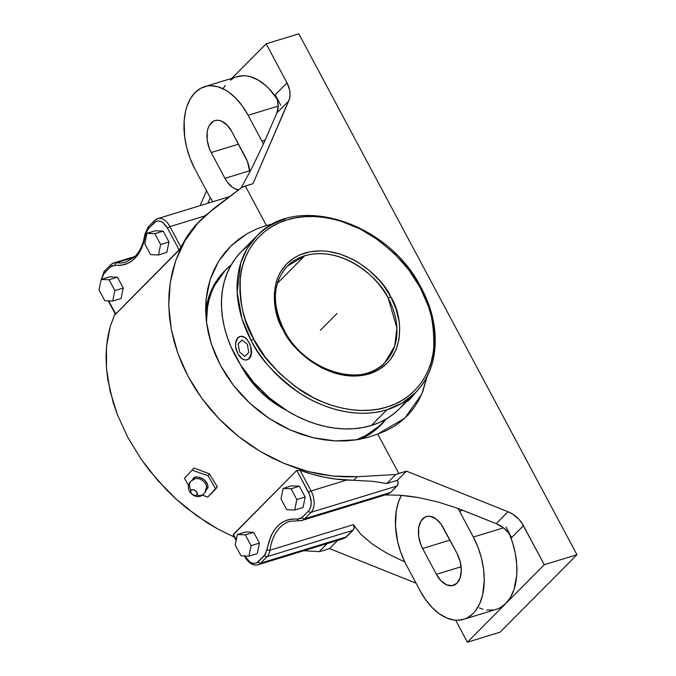 <?xml version="1.0" encoding="UTF-8"?>
<svg xmlns="http://www.w3.org/2000/svg" width="676" height="676" viewBox="0 0 676 676"><rect width="100%" height="100%" fill="white"/><g stroke="black" fill="none" stroke-linecap="round" stroke-linejoin="round"><path stroke-width="1.01" d="M289.472 521.433A57.967 35.025 -107 0 0 269.901 550.239A2.062 1.022 -171.3 0 1 267.028 549.782A2.062 1.022 8.7 0 0 269.901 550.239A16.216 9.802 73 0 1 267.02 556.686A2.062 1.563 -135.2 0 1 264.519 555.402L267.028 549.782C271.186 528.353 281.326 518.137 297.457 519.134L301.099 518.348L308.543 511.048L310.546 507.617L311.247 502.868L309.718 494.874L296.832 470.378L233.178 534.8L236.296 539.811L233.364 534.31L296.832 470.378L300.06 470.276A162.578 123.252 44.8 0 0 346.661 480.053L353.624 480.306L357.224 476.69L332.871 476.065L308.18 471.569L283.81 463.322L260.404 451.543L238.586 436.544L218.94 418.723L201.989 398.561L188.173 376.583L177.864 353.379L171.341 329.567L168.763 305.78L170.225 282.644L175.659 260.775L184.937 240.757L197.814 223.131L213.937 208.343L242.236 187.108L245.32 186.035L266.386 225.488L256.525 229.02L247.357 233.566L238.881 239.143L231.184 245.692L224.432 253.061L218.644 261.223L213.827 270.163L210.118 279.653L207.498 289.632L205.994 300.102L205.622 310.842L206.383 321.717L208.267 332.736L211.267 343.78L215.331 354.638L220.435 365.302L233.482 385.404L249.976 403.403L269.116 418.427L290.376 430.046L312.718 437.642L335.347 440.929L357.342 439.721L367.786 437.431L377.74 434.026L404.823 418.174L421.74 394.133L427.097 376.447L422.669 391.911L418.757 400.217L413.923 407.873L408.211 414.802L401.671 420.937L394.361 426.21L386.359 430.595L377.74 434.026L398.806 473.479L395.722 474.56L357.224 476.69L353.624 480.306L335.135 479.005L323.474 477.019L311.754 474.104L300.06 470.276L311.095 490.953A16.216 9.802 73 0 1 311.053 512.332A2.062 1.563 -135.2 0 1 308.543 511.048L302.113 517.529A2.062 1.563 44.8 0 0 304.623 518.805L311.053 512.332A2.062 1.563 -135.2 0 1 308.543 511.048C312.058 506.324 312.067 500.105 308.586 492.382A2.062 0.507 -28.1 0 1 311.095 490.953L346.661 480.053L311.095 490.953L300.06 470.276L296.832 470.378L308.586 492.382A2.062 0.507 -28.1 0 1 311.095 490.953A16.216 9.802 73 0 1 311.053 512.332L304.623 518.805A16.216 9.802 73 0 1 301.969 520.444A16.216 9.802 73 0 1 299.282 520.647A2.062 1.58 97.7 0 1 298.724 520.689A2.062 1.58 -82.3 0 1 297.457 519.134L302.113 517.529A2.062 1.563 44.8 0 0 304.623 518.805L390.61 492.458L397.04 485.976L311.053 512.332L397.04 485.976L398.215 483.425L397.344 480.306L386.816 483.534L373.228 481.363L353.624 480.306L373.228 481.363L386.816 483.534L395.722 474.56L386.816 483.534L397.344 480.306L398.037 481.92L397.885 484.785L390.61 492.458L304.623 518.805A16.216 9.802 73 0 1 301.969 520.444L387.204 494.325L390.61 492.458L387.492 494.232L382.709 495.077M380.994 424.866L360.595 439.138A109.706 83.173 44.8 0 0 380.233 425.643L381.771 424.097A109.706 83.173 -135.2 0 1 356.286 439.882L369.35 433.823L376.11 429.15L386.402 418.883A109.706 83.173 -135.2 0 1 381.771 424.097M206.332 489.517L206.822 489.103C209.095 487.506 208.174 484.371 204.076 479.673C198.431 476.538 194.857 476.073 193.353 478.278A0.963 0.727 -135.2 0 1 193.792 479.191A0.963 0.727 44.8 0 0 193.353 478.278L192.398 479.977M205.918 489.779L206.822 489.103A0.963 0.727 44.8 0 0 206.45 488.9A0.963 0.727 -135.2 0 1 206.822 489.103L207.904 485.959L207.143 483.357L205.31 480.805L202.682 478.692L199.665 477.34L196.708 476.96L194.266 477.594L192.347 480.222M191.038 490.277A9.058 6.861 -135.2 0 1 190.995 481.16A9.058 6.861 44.8 0 0 191.038 490.277L193.116 489.728L195.694 490.886L197.257 493.058L196.893 494.984A3.769 2.434 -145.6 0 0 195.694 490.886A3.769 2.434 -145.6 0 0 191.038 490.277A3.769 2.434 -145.6 0 0 192.229 494.376A3.769 2.434 -145.6 0 0 196.893 494.984L194.806 495.533L192.229 494.376L190.666 492.204L191.038 490.277M190.995 481.16A9.058 6.861 44.8 0 1 193.378 479.707A7.842 5.062 34.4 0 1 195.981 478.549A7.842 5.062 34.4 0 1 206.349 485.579A7.842 5.062 34.4 0 1 205.555 489.492A9.058 6.861 44.8 0 1 203.899 493.869A9.058 6.861 -135.2 0 1 196.893 494.984A9.058 6.861 44.8 0 0 203.899 493.869M247.095 246.47L240.935 252.03L235.535 258.333L230.955 265.338L227.229 272.96L224.415 281.14L222.514 289.784L221.567 298.817L221.559 308.155L222.514 317.703L224.407 327.37L227.229 337.07L230.947 346.695L240.926 365.386L253.965 382.717L269.555 398.029L287.097 410.729L296.392 415.951L305.924 420.337L315.599 423.86L325.308 426.48L334.983 428.17L344.515 428.914L353.81 428.711L362.784 427.562L371.361 425.466L386.959 409.749A111.472 84.508 -135.2 0 0 415.165 392.959L402.423 402.921L386.959 409.749C358.339 418.959 322.655 408.929 298.699 392.469C274.735 374.749 258.891 357.435 251.168 340.527A111.472 84.508 -135.2 0 1 256.948 235.89L241.34 251.607A111.472 84.508 44.8 0 0 246.858 373.955A111.472 84.508 44.8 0 0 371.361 425.466L386.959 409.749A111.472 84.508 -135.2 0 1 251.168 340.527A2.062 0.507 -28.1 0 1 253.686 339.099C261.266 355.686 276.814 372.687 300.338 390.077C323.846 406.234 358.871 416.078 386.959 407.036C415.444 398.747 431.601 373.211 433.662 349.196C434.592 324.277 430.164 303.862 420.362 287.925L408.963 270.096L394.843 254.007L378.492 240.208L360.561 229.215L341.718 221.466L332.186 218.897L322.697 217.25L313.343 216.514L304.217 216.726L295.412 217.858L287.004 219.92L279.078 222.877L271.71 226.705L264.975 231.369L258.925 236.82L253.627 243.014L249.14 249.883L245.489 257.37L242.726 265.389L240.867 273.873L239.929 282.745L239.938 291.905L240.867 301.276L242.726 310.766L245.498 320.28L253.686 339.099L265.043 356.852L279.163 372.932L295.505 386.74L313.444 397.725L322.798 402.034L332.288 405.482L341.819 408.042L351.309 409.698L360.663 410.425L369.78 410.222L378.594 409.09L386.993 407.028L394.919 404.071L402.288 400.243L409.031 395.578L415.081 390.12L420.371 383.934L424.866 377.064L428.508 369.578L431.28 361.559L433.139 353.066L434.068 344.202L434.068 335.042L433.13 325.671L431.271 316.182L428.508 306.667L420.32 287.849A2.062 0.507 -28.1 0 1 421.19 287.832C441.884 325.562 439.569 369.147 415.165 392.959A111.472 84.508 -135.2 0 0 420.945 288.322A2.062 0.507 151.9 0 0 421.19 287.832A2.062 0.507 151.9 0 0 420.32 287.849C412.74 271.253 397.184 254.26 373.667 236.87C350.16 220.714 315.126 210.87 287.038 219.903C258.562 228.201 242.405 253.737 240.343 277.751C239.405 302.662 243.842 323.086 253.644 339.014L253.686 339.099A2.062 0.507 151.9 0 0 251.168 340.527L242.008 318.818L237.149 292.243L240.783 262.854L247.137 248.616L256.948 235.89A111.472 84.508 -135.2 0 1 285.154 219.1M390.77 296.857L390.829 296.975C402.457 314.019 408.634 360.891 369.265 373.896C329.035 385.269 290.545 348.402 283.236 330.091A2.062 0.499 -28.2 0 1 284.106 330.065A2.062 0.499 151.8 0 0 283.236 330.091L283.168 329.972C271.549 312.929 265.364 266.057 304.741 253.052C344.971 241.678 383.453 278.546 390.77 296.857A2.062 0.499 151.8 0 0 388.252 298.293A2.062 0.499 -28.2 0 1 390.77 296.857L396.094 309.076L399.077 321.337L399.685 327.387L399.085 339.031L396.102 349.686L390.855 358.956L387.441 362.953L379.185 369.493L374.436 371.969L363.891 375.214L352.323 376.084L346.289 375.619L334.003 372.907L321.844 367.913L310.259 360.823L304.825 356.582L294.939 346.898L286.666 335.921L280.27 323.973L277.912 317.872L274.921 305.603L274.321 293.646L276.112 282.441L277.904 277.261L280.253 272.428L286.565 263.995L294.812 257.455L299.569 254.979L310.107 251.734L321.683 250.864L327.716 251.328L339.994 254.041L352.162 259.035L358.052 262.33L369.18 270.366L379.067 280.05L383.427 285.399L390.77 296.857M384.737 362.75L394.691 346.146L396.913 328.029L388.252 298.293A68.597 52.01 -135.2 0 1 384.737 362.75A68.597 52.01 -135.2 0 1 367.381 373.084A68.597 52.01 -135.2 0 1 283.852 330.556A2.062 0.499 151.8 0 0 284.106 330.065C304.166 370.735 361.753 388.894 384.737 362.75M231.716 264.468L225.649 269.935L220.334 276.138L215.821 283.033L212.163 290.536L209.391 298.581L207.524 307.09L206.493 322.553A109.706 83.173 -135.2 0 1 226.054 269.521L224.516 271.068A109.706 83.173 44.8 0 0 205.631 311.061L211.774 289.472L225.285 270.299M226.054 269.521A109.706 83.173 -135.2 0 1 231.234 264.848M240.538 364.77A82.32 62.412 44.8 0 0 286.421 410.315L272.648 401.899L260.353 391.505L249.731 379.388L240.538 364.77M248.32 359.328L246.901 359.809L249.537 358.415L248.32 359.328M250.5 357.122L251.176 355.491L250.5 357.122M251.548 353.582L251.607 351.461L251.548 353.582M251.362 349.222L250.838 346.923L251.362 349.222M250.061 344.667L250.838 346.923L250.061 344.667M247.889 340.603L249.064 342.529L246.512 338.98L243.495 336.817L240.479 336.394L237.91 337.755L235.738 342.639L235.73 347.067L237.876 353.801L241.907 358.635L244.982 359.953L246.47 359.936L249.03 358.576L251.202 353.692L250.762 346.94L249.064 342.529L246.579 338.955L247.889 340.603M245.185 337.645L246.579 338.955L245.185 337.645M242.304 336.276L243.749 336.741L242.304 336.276M239.6 336.707L240.141 336.462M411.794 396.254L407.51 400.564L407.687 399.761M407.02 400.927L407.315 401.172A12.176 1.09 -51.2 0 0 409.69 399.347L409.208 398.958L409.69 399.347A12.176 1.09 -51.2 0 0 416.019 392.08L409.69 399.347L407.273 401.088M304.732 255.765A68.597 52.01 -135.2 0 1 388.252 298.293C381.154 280.515 343.788 244.72 304.732 255.765L277.312 283.388L304.732 255.765L287.368 266.099A68.597 52.01 -135.2 0 1 304.732 255.765M236.254 349.365L237.876 353.801A12.176 7.351 73 0 1 239.904 336.53A12.176 7.351 73 0 1 249.064 342.529A12.176 7.351 73 0 1 247.036 359.801A12.176 7.351 73 0 1 237.876 353.801L240.504 357.334M405.38 401.941L399.981 408.253L393.821 413.805L386.951 418.562L379.439 422.458L371.361 425.466A111.472 84.508 44.8 0 0 399.567 408.676L415.165 392.959M245.304 534.851L237.386 534.513L235.24 544.991L241.011 555.816L248.937 556.154L251.075 545.676L245.304 534.851L251.075 545.676L248.937 556.154L241.011 555.816L235.24 544.991L237.386 534.513L245.304 534.851L253.652 532.299L245.304 534.851M294.685 510.059L296.832 499.581L291.052 488.765L283.134 488.427L280.988 498.905L286.768 509.721L294.685 510.059L286.768 509.721L280.988 498.905L283.134 488.427L291.052 488.765L299.4 486.205L291.483 485.867L283.134 488.427L291.483 485.867L299.4 486.205L291.052 488.765L296.832 499.581L294.685 510.059L303.034 507.507L294.685 510.059M101.18 279.433L99.034 289.911L104.814 300.727L112.731 301.065L114.878 290.587L109.098 279.771L101.18 279.433L109.098 279.771L114.878 290.587L112.731 301.065L104.814 300.727L99.034 289.911L101.18 279.433L109.529 276.873L101.18 279.433M150.562 254.641L158.48 254.979L160.626 244.501L154.855 233.676L146.929 233.338L144.791 243.816L150.562 254.641L144.791 243.816L146.929 233.338L154.855 233.676L160.626 244.501L168.975 241.94L163.195 231.124L154.855 233.676L163.195 231.124L155.277 230.786L146.929 233.338L155.277 230.786L163.195 231.124L168.975 241.94L160.626 244.501L158.48 254.979L150.562 254.641M195.981 478.549A7.842 5.062 34.4 0 1 206.349 485.579M212.999 201.989L210.244 197.595A57.967 35.025 73 0 1 208.664 194.756L194.882 168.949L190.226 158.759L186.779 147.934L184.658 136.89L184.151 120.818L185.613 111.05L186.863 106.588L190.353 98.738L195.043 92.553L200.747 88.269L207.245 86.055L210.718 85.759L217.942 86.781L225.302 89.933L228.944 92.274L235.983 98.366L242.464 106.14L248.134 115.292L261.916 141.107A57.967 35.025 73 0 1 263.412 144.03L251.599 168.586L241.087 187.979L251.599 168.586L263.412 144.03L265.127 140.126L261.916 141.107A57.967 35.025 73 0 1 263.412 144.03L276.89 112.926L278.225 106.073L248.134 115.292L261.916 141.107L265.127 140.126L276.89 112.926A24.006 18.201 44.8 0 0 278.225 106.073A24.006 18.201 44.8 0 0 275.191 94.784L277.447 100.428L278.225 106.073L248.134 115.292A57.967 35.025 73 0 0 204.524 86.697A57.967 35.025 73 0 0 194.882 168.949L208.664 194.756A57.967 35.025 73 0 0 210.244 197.595A57.967 35.025 -107 0 0 212.83 201.744M496.37 609.321A57.967 35.025 -107 0 0 505.851 603.465L467.403 642.2L500.071 632.187L576.966 554.726L544.298 564.739L522.1 523.41L518.805 519.21L512.636 514.106L508.014 511.74L496.192 523.647L508.014 511.74L406.445 471.138L395.722 474.56L357.224 476.69L345.123 476.859L332.871 476.065L320.525 474.29L308.18 471.569L295.911 467.902L283.81 463.322L271.946 457.855L260.404 451.543L249.258 444.419L238.586 436.544L228.463 427.959L218.94 418.723L210.101 408.904L201.989 398.561L194.663 387.762L188.173 376.583L182.554 365.099L177.864 353.379L174.112 341.515L171.341 329.567L169.549 317.627L168.763 305.78L168.992 294.085L170.225 282.644L172.448 271.515L175.659 260.775L179.833 250.5L184.937 240.757L190.945 231.615L197.814 223.131L205.496 215.357L242.236 187.108L252.968 183.695L289.412 99.017L290.046 94.64L289.607 89.967L287.013 82.878L275.191 94.784L280.802 105.287L275.191 94.784L287.013 82.878L266.15 43.813L298.817 33.8L576.966 554.726L500.071 632.187L467.403 642.2L455.666 620.213L467.403 642.2L505.851 603.465L500.147 607.749L496.987 609.118L463.702 619.326A57.967 35.025 73 0 0 473.352 537.082L459.57 511.267A57.967 35.025 73 0 0 457.982 508.437L462.781 510.287L459.57 511.267L462.781 510.287L496.192 523.647A24.006 18.201 44.8 0 1 503.443 527.863L508.056 532.325L511.622 537.572A24.006 18.201 44.8 0 0 503.443 527.863L473.352 537.082L503.443 527.863L496.192 523.647L457.982 508.437L438.285 502.065L418.478 497.57L408.862 496.116L399.609 495.204L385.159 494.95L399.609 495.204L418.478 497.57L438.285 502.065L457.982 508.437A57.967 35.025 73 0 1 459.57 511.267L473.352 537.082L478 547.264L481.456 558.097L483.568 569.141L484.269 579.991L482.613 594.981L479.783 603.558L475.676 610.614L473.192 613.478L467.488 617.763L464.319 619.132L457.508 620.272L453.934 620.027L446.608 617.932L439.282 613.749L432.251 607.665L425.77 599.891L420.092 590.731L406.31 564.925A57.967 35.025 73 0 1 404.814 561.993L387.255 553.475L372.315 544.07L360.807 534.302L353.328 524.677L269.901 550.239A16.216 9.802 73 0 1 267.02 556.686A2.062 1.563 -135.2 0 1 264.519 555.402L258.088 561.883A2.062 1.563 44.8 0 0 260.598 563.159L267.02 556.686L260.598 563.159A16.216 9.802 73 0 1 257.793 564.84M257.277 553.593L248.937 556.154L257.277 553.593L259.423 543.115L251.075 545.676L259.423 543.115L253.652 532.299L245.726 531.961L237.386 534.513L245.726 531.961L253.652 532.299L259.423 543.115L257.277 553.593M303.034 507.507L305.18 497.029L296.832 499.581L305.18 497.029L299.4 486.205L305.18 497.029L303.034 507.507M244.408 555.959L244.864 556.813A2.062 0.507 -28.1 0 1 245.118 556.323C249.427 563.209 253.754 565.06 258.088 561.883A2.062 1.563 44.8 0 0 260.598 563.159L346.577 536.812L353.007 530.33L267.02 556.686L353.007 530.33L354.19 527.787L353.328 524.677L354.19 527.787L353.852 529.139L345.25 537.809L328.113 542.667M104.645 271.084A2.062 1.563 44.8 0 0 104.104 271.414A2.062 1.563 44.8 0 0 104.011 273.332L101.442 279.349L102.87 274.836L110.441 266.851A2.062 1.563 -135.2 0 1 110.551 264.924A2.062 1.563 -135.2 0 1 111.075 264.612A16.216 9.802 73 0 1 113.729 262.972A16.216 9.802 73 0 1 116.407 262.77A2.062 1.58 97.7 0 0 115.106 265.245L110.441 266.851A2.062 1.563 -135.2 0 1 110.534 264.941M145.788 233.178A2.062 1.022 8.7 0 0 145.061 233.803L143.489 241.019C141.385 248.109 138.242 253.559 134.051 257.387L126.006 262.051A57.967 35.025 73 0 1 116.407 262.77A16.216 9.802 73 0 0 113.729 262.972L110.551 264.924L104.121 271.397A2.062 1.563 44.8 0 0 104.011 273.332L111.456 266.023L115.106 265.245A2.062 1.58 -82.3 0 1 116.407 262.77A57.967 35.025 -107 0 0 126.218 261.984M121.08 298.505L112.731 301.065L121.08 298.505L123.226 288.027L114.878 290.587L123.226 288.027L117.447 277.211L109.098 279.771L117.447 277.211L109.529 276.873L117.447 277.211L123.226 288.027L121.08 298.505M166.828 252.418L158.48 254.979L166.828 252.418L168.975 241.94L166.828 252.418M208.047 475.667L215.72 489.044L207.76 497.063L202.242 495.17L207.76 497.063L217.292 486.745L215.72 489.044L208.047 475.667L209.323 473.808L217.292 486.745L209.323 473.808L208.047 475.667L192.423 470.319L208.047 475.667M188.646 485.63L184.464 478.338L193.995 468.02L209.323 473.808L193.995 468.02L184.464 478.338L193.995 468.02L184.464 478.338L188.646 485.63M145.061 233.803A2.062 1.022 8.7 0 0 145.526 234.597C141.369 256.027 131.228 266.243 115.106 265.245L120.573 265.372L125.761 264.265L130.561 261.933L134.862 258.435L138.58 253.846L141.639 248.261L143.971 241.797L145.526 234.597A2.062 1.022 -171.3 0 1 145.061 233.803L148.145 227.043A2.062 1.563 44.8 0 0 148.044 228.978L145.526 234.597L147.165 230.06L154.474 222.497A2.062 1.563 -135.2 0 1 154.576 220.57A2.062 1.563 -135.2 0 1 155.1 220.258A16.216 9.802 73 0 1 157.753 218.618A16.216 9.802 73 0 1 169.955 226.621A2.062 0.507 151.9 0 0 167.445 228.057C163.127 221.17 158.809 219.311 154.474 222.497A2.062 1.563 -135.2 0 1 154.559 220.587M116.407 262.77L134.085 257.353L116.407 262.77M148.669 226.73A2.062 1.563 44.8 0 0 148.129 227.06A2.062 1.563 44.8 0 0 148.044 228.978L155.869 221.449L159.173 220.9L162.755 222.429L167.445 228.057L179.199 250.061L115.723 314.002L108.726 300.896L115.41 314.23L180.179 248.751L180.999 247.298L169.955 226.621A2.062 0.507 151.9 0 0 167.445 228.057L179.199 250.061L185.9 238.383L191.646 230.119L198.195 222.548M157.905 218.576A16.216 9.802 73 0 1 169.955 226.621L180.999 247.298A162.578 123.252 44.8 0 1 199.15 221.576L201.735 218.965M224.956 178.346L227.153 181.903L232.4 187.277L235.248 188.9L238.679 189.779A22.502 13.596 73 0 1 224.956 178.346L211.174 152.531L224.956 178.346L249.689 170.766L224.956 178.346M249.799 172.059L247.433 161.471L231.843 131.71L227.128 125.136L221.551 121.156L218.711 120.336L215.974 120.362L213.447 121.215L209.416 125.28L208.064 128.33L207.219 131.904L207.202 140.093L209.366 148.576L211.174 152.531A22.502 13.596 73 0 1 214.917 120.607A22.502 13.596 73 0 1 231.843 131.71L245.625 157.516A22.502 13.596 73 0 1 249.799 172.059M207.946 203.239L210.244 197.595L207.946 203.239M206.51 190.742L200.062 205.656L206.51 190.742M329.55 548.599L337.755 540.335L329.55 548.599L416.061 583.185L329.55 548.599L321.911 550.948L329.55 548.599M327.218 543.563L319.207 551.641L321.911 550.948L319.207 551.641L327.218 543.563M257.936 564.798L343.18 538.679L346.577 536.812L260.598 563.159A16.216 9.802 73 0 1 257.936 564.798C253.17 565.989 248.819 563.328 244.864 556.813A2.062 0.507 -28.1 0 1 245.118 556.323L249.807 561.95L253.382 563.48L256.694 562.922L265.398 554.32L270.915 536.119L273.974 530.533L277.692 525.936L282.002 522.447L286.801 520.114L291.99 519.007L297.457 519.134A2.062 1.58 97.7 0 0 298.724 520.689M463.702 619.326A57.967 35.025 73 0 1 420.092 590.731L406.31 564.925A57.967 35.025 73 0 1 404.814 561.993L400.64 551.971L397.615 541.459L395.468 525.582L396.305 510.701L398.51 501.93L401.426 495.339A57.967 35.025 -107 0 0 404.814 561.993L387.255 553.475L372.315 544.07L360.807 534.302L353.328 524.677L269.901 550.239A57.967 35.025 73 0 1 289.691 521.365L301.969 520.444M436.383 574.321L441.107 580.895L446.675 584.875L452.261 585.669L456.993 583.151L460.17 577.701L461.294 570.147L460.204 561.655L457.06 553.492L441.073 524.128L435.826 518.745L430.139 516.312L427.401 516.337L424.883 517.191L420.844 521.255L418.655 527.88L418.638 536.068L420.793 544.552L422.601 548.506L436.383 574.321L422.601 548.506A22.502 13.596 73 0 1 426.345 516.582A22.502 13.596 73 0 1 443.279 527.686L457.06 553.492A22.502 13.596 73 0 1 453.317 585.424A22.502 13.596 73 0 1 436.383 574.321L461.117 566.741L436.383 574.321M233.178 534.8L233.414 535.308M303.837 550.737L319.207 551.641L303.837 550.737M115.004 313.605L110.163 326.753L107.881 336.555L106.504 346.83L106.039 357.503L106.487 368.513L107.847 379.785L113.264 402.811L117.286 414.405L127.806 437.389L141.402 459.587L149.252 470.2L166.761 490.117L176.309 499.277L186.314 507.837L207.38 522.894L218.314 529.3L234.335 537.082L218.314 529.3L196.691 515.72L176.309 499.277L157.719 480.399L141.402 459.587L127.806 437.389L117.286 414.405L110.112 391.243L106.487 368.513L106.504 346.83L110.163 326.753L115.004 313.605M115.41 314.23L108.211 300.871M204.887 215.914L169.955 226.621L204.887 215.914M236.575 76.887L243.385 75.746L246.96 75.991L250.61 76.777L257.97 79.929L265.178 85.083L268.642 88.362L276.94 98.764A57.967 35.025 -107 0 0 237.191 76.692L204.524 86.697M223.021 88.725L225.218 85.413M238.493 144.165L211.174 152.531L238.493 144.165M449.929 540.132L422.601 548.506L449.929 540.132M493.649 609.963L486.602 610.022M482.951 609.237L479.276 607.918M505.851 603.465A57.967 35.025 -107 0 0 509.298 533.896L512.552 542.617L515.349 553.61L516.76 564.612L516.743 575.2L514.03 589.43L510.541 597.28L505.851 603.465L544.298 564.739L505.851 603.465M511.622 537.572L506.011 527.069L511.622 537.572L523.444 525.666L511.622 537.572M115.393 313.715L115.638 313.14L115.393 313.715M200.4 220.334A162.578 123.252 44.8 0 0 199.15 221.576M247.357 233.566L256.525 229.02L266.386 225.488L273.366 223.84L266.386 225.488L245.32 186.035L252.968 183.695L288.711 101.02L276.89 112.926L288.711 101.02A24.006 18.201 -135.2 0 0 287.013 82.878L266.15 43.813L231.902 78.306L266.15 43.813L298.817 33.8L576.966 554.726L544.298 564.739L523.444 525.666A24.006 18.201 -135.2 0 0 508.014 511.74L406.445 471.138L397.344 480.306L406.445 471.138L398.806 473.479L377.74 434.026L367.786 437.431L357.342 439.721L346.442 440.896L335.347 440.929L324.1 439.848L312.718 437.642L301.42 434.355L290.376 430.046L279.577 424.731L269.116 418.427L259.246 411.312L249.976 403.403L241.315 394.7L233.482 385.404L226.519 375.602L220.435 365.302L211.267 343.78L206.383 321.717L205.994 300.102L210.118 279.653L218.644 261.223L231.184 245.692L246.706 233.947M230.44 80.148L233.406 78.264M320.297 330.302L337.003 313.47M248.743 352.458L244.873 356.362L239.6 352.069L238.197 343.873L242.076 339.969L247.348 344.261L248.743 352.458M206.51 486.424C206.78 489.28 205.918 491.748 203.941 493.826C196.133 502.522 182.452 488.934 191.088 481.067L195.22 478.684M256.948 235.89C295.944 192.423 388.886 222.328 421.19 287.832M287.368 266.099C272.605 282.796 271.515 304.124 284.106 330.074M240.36 336.386L239.904 336.53M104.121 271.397L100.817 281.199M113.729 262.972L135.031 256.441M229.586 196.606L157.753 218.618L154.576 220.57L148.145 227.043M233.271 535.096L236.161 540.504"/></g></svg>
